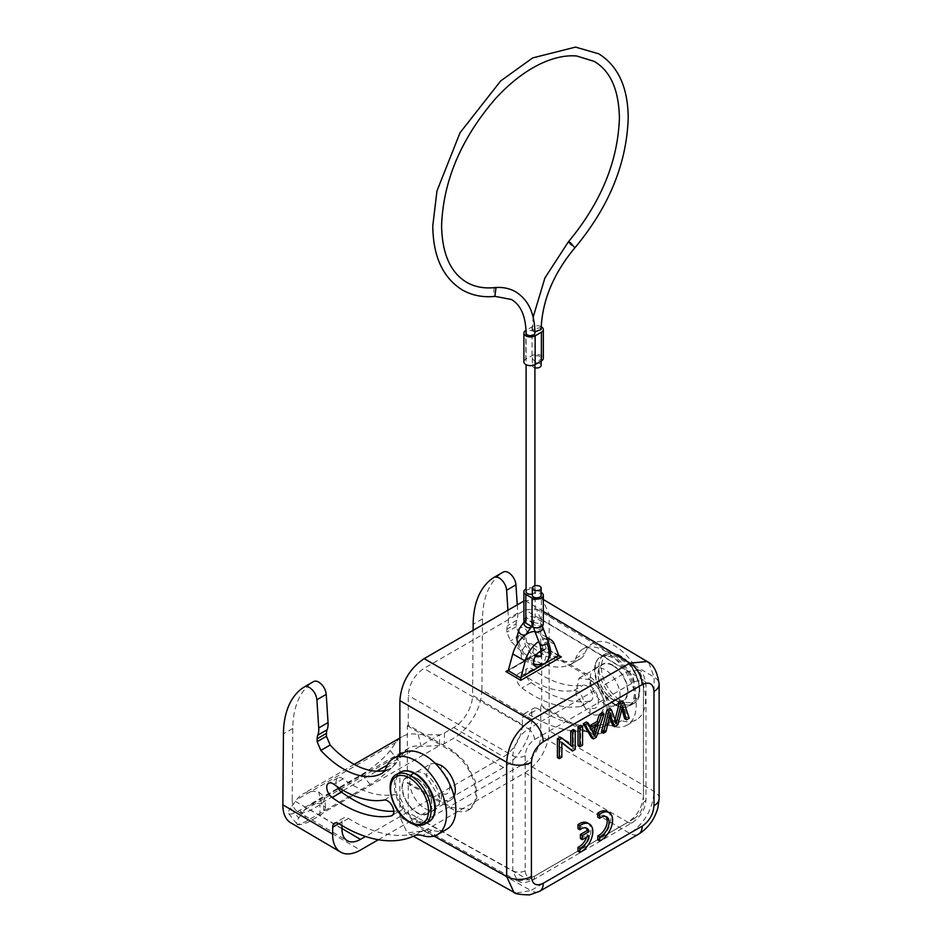 <?xml version="1.0" encoding="UTF-8"?>
<svg xmlns="http://www.w3.org/2000/svg" width="942" height="942" viewBox="0 0 942 942"><rect width="100%" height="100%" fill="white"/><g stroke="black" fill="none" stroke-linecap="round" stroke-linejoin="round"><path stroke-width="0.71" stroke-dasharray="4.71 3.53" d="M590.01 701.072A8.796 5.075 -120 0 0 591.011 700.707A8.796 5.075 -120 0 0 592.824 696.68A8.796 5.075 -120 0 0 589.574 688.484A8.796 5.075 -120 0 0 583.216 685.117A105.563 60.947 60 0 1 532.831 669.291A8.796 5.075 -120 0 0 527.626 668.325A8.796 5.075 -120 0 0 525.801 672.352A8.796 5.075 -120 0 0 531.217 682.609A123.155 71.109 -120 0 0 590.01 701.072L580.672 706.453A123.155 71.109 60 0 1 521.892 687.99A8.796 5.075 60 0 1 516.475 677.745A8.796 5.075 60 0 1 518.3 673.718A8.796 5.075 60 0 1 523.493 674.672A105.563 60.947 -120 0 0 573.878 690.498A8.796 5.075 60 0 1 580.237 693.877A8.796 5.075 60 0 1 583.498 702.073A8.796 5.075 60 0 1 581.673 706.1A8.796 5.075 60 0 1 580.672 706.453M473.108 630.339L472.59 695.302L522.351 724.563A26.388 15.096 -59.5 0 1 503.511 756.791L365.508 836.461M522.351 724.563L522.398 717.686A8.796 5.075 60 0 1 524.223 713.73A8.796 5.075 60 0 1 528.874 714.307A149.542 86.346 -120 0 0 604.022 726.294A26.388 15.237 60 0 1 612.265 726.058A43.98 25.399 -120 0 0 627.137 725.081A43.98 25.399 -120 0 0 636.25 704.946A43.98 25.399 -120 0 0 617.045 660.683A43.98 25.399 -120 0 0 583.157 648.897A43.98 25.399 -120 0 0 575.715 658.387A26.388 15.237 60 0 1 571.252 664.086A26.388 15.237 60 0 1 570.511 664.463A79.175 45.711 60 0 1 510.552 640.89L506.843 632.141L506.867 629.197A14.071 8.125 60 0 1 507.502 625.618A21.996 12.693 -120 0 0 508.503 619.871A21.996 12.693 -120 0 0 508.456 618.447L507.926 610.239M590.21 678.37A21.113 12.187 60 0 1 594.59 668.702A21.113 12.187 60 0 1 610.852 674.366A21.113 12.187 60 0 1 620.072 695.608A21.113 12.187 60 0 1 615.703 705.275A21.113 12.187 60 0 1 599.43 699.612A21.113 12.187 60 0 1 590.21 678.37M387.209 765.128L439.584 734.878A17.592 10.256 -179.5 0 0 444.424 732.911L453.75 727.53A26.388 15.096 120.5 0 0 472.59 695.302M341.981 825.569L342.005 821.836A8.796 5.075 -120 0 1 343.83 817.868L334.504 823.261M378.354 839.722L503.428 767.506A39.588 22.643 120.5 0 0 531.677 719.182L531.735 712.305A8.796 5.075 -120 0 1 533.549 708.337A8.796 5.075 -120 0 1 538.2 708.926L528.874 714.307M418.224 734.501L421.156 746.417A43.98 25.399 -120 0 0 408.91 748.054A43.98 25.399 -120 0 0 404.106 752.434L398.219 760.571L390.176 750.468L396.076 742.331A57.179 33.017 60 0 1 402.316 736.632A57.179 33.017 60 0 1 418.224 734.501L439.584 734.878L439.502 745.605L323.353 812.663A17.592 10.256 0.5 0 1 319.927 815.466L310.601 820.847A39.588 22.643 -59.5 0 1 290.784 822.802M341.958 828.713L292.197 799.452A26.388 15.096 120.5 0 0 297.484 811.427A26.388 15.096 120.5 0 0 310.683 810.12L320.009 804.739A17.592 10.256 -179.5 0 0 323.436 801.936L341.039 791.775M292.197 799.452L292.762 728.46A105.563 60.947 60 0 1 313.38 681.69M298.696 818.033L304.584 809.896A43.98 25.399 60 0 1 309.388 805.516A43.98 25.399 60 0 1 321.622 803.879L325.52 807.365L323.742 812.11L323.436 801.936L324.743 797.262L318.702 791.963A57.179 33.017 -120 0 0 302.782 794.094A57.179 33.017 -120 0 0 296.553 799.782L290.654 807.93L298.696 818.033A26.388 5.381 141.5 0 0 296.695 823.685A26.388 5.381 141.5 0 0 307.869 820.352L370.076 784.439A26.388 5.381 141.5 0 0 398.219 760.571M531.677 719.182L481.915 689.921A39.588 22.643 -59.5 0 1 453.667 738.245L444.33 743.638A17.592 10.256 0.5 0 1 439.502 745.605L421.156 746.417M481.915 689.921L482.492 618.929A105.563 60.947 60 0 1 503.099 572.147M517.252 604.858L517.782 613.054A21.996 12.693 60 0 1 517.829 614.478A21.996 12.693 60 0 1 516.84 620.236A14.071 8.125 -120 0 0 516.192 623.816M571.252 664.086L580.578 658.693A26.388 15.237 -120 0 1 579.848 659.07A79.175 45.711 -120 0 1 519.89 635.497L516.181 626.76L516.192 623.804L506.867 629.197M580.578 658.693A26.388 15.237 -120 0 0 585.041 652.994A43.98 25.399 60 0 1 592.483 643.516A43.98 25.399 60 0 1 626.371 655.291A43.98 25.399 60 0 1 645.576 699.565A43.98 25.399 60 0 1 636.462 719.7A43.98 25.399 60 0 1 621.59 720.677A26.388 15.237 -120 0 0 613.348 720.901A149.542 86.346 60 0 1 538.2 708.926M613.454 703.933A28.119 16.226 -120 0 0 615.668 705.205A28.119 16.226 -120 0 0 634.355 692.982A28.119 16.226 -120 0 0 615.491 659.27A28.119 16.226 -120 0 0 614.478 658.646A28.119 16.226 -120 0 0 594.626 668.773A28.119 16.226 -120 0 0 613.454 703.933M321.622 803.879L318.702 791.963M390.176 750.468A26.388 5.381 -38.5 0 1 362.034 774.324L299.839 810.238A26.388 5.381 -38.5 0 1 288.652 813.57A26.388 5.381 -38.5 0 1 290.654 807.93M446.743 829.231A43.98 25.399 60 0 1 431.872 830.208A26.388 15.237 -120 0 0 423.629 830.432A149.542 86.346 60 0 1 352.732 821.012A149.542 86.346 60 0 1 348.481 818.457A8.796 5.075 -120 0 0 348.234 818.304A8.796 5.075 -120 0 0 343.83 817.868M384.795 770.415A79.175 45.711 -120 0 0 390.129 768.601A26.388 15.237 -120 0 0 390.859 768.225A26.388 15.237 -120 0 0 395.322 762.537A43.98 25.399 60 0 1 402.764 753.047M424.748 808.377A21.113 12.187 -120 0 0 435.31 809.425A21.113 12.187 -120 0 0 438.548 792.505A21.113 12.187 -120 0 0 424.748 773.9A21.113 12.187 -120 0 0 414.197 772.852A21.113 12.187 -120 0 0 410.959 789.773A21.113 12.187 -120 0 0 424.748 808.377M393.768 811.298A123.155 71.109 -120 0 0 400.279 810.603A8.796 5.075 -120 0 0 401.28 810.25A8.796 5.075 -120 0 0 402.634 803.196A8.796 5.075 -120 0 0 396.888 795.448A8.796 5.075 -120 0 0 393.485 794.648A105.563 60.947 60 0 1 352.732 785.098A105.563 60.947 60 0 1 343.112 778.822A8.796 5.075 -120 0 0 342.299 778.304A8.796 5.075 -120 0 0 337.907 777.868A8.796 5.075 -120 0 0 337.177 786.594M432.566 818.045A28.119 16.226 60 0 1 415.422 819.481A28.119 16.226 60 0 1 414.398 818.857A28.119 16.226 60 0 1 396.111 790.821A28.119 16.226 60 0 1 405.354 770.921M416.941 778.41A21.113 12.187 60 0 1 430.73 797.014A21.113 12.187 60 0 1 427.503 813.935A21.113 12.187 60 0 1 416.941 812.887A21.113 12.187 60 0 1 403.152 794.283A21.113 12.187 60 0 1 406.391 777.362A21.113 12.187 60 0 1 416.941 778.41M417.023 778.716A20.677 11.94 -120 0 0 406.685 777.692A20.677 11.94 -120 0 0 403.517 794.259A20.677 11.94 -120 0 0 417.023 812.475A20.677 11.94 -120 0 0 427.362 813.499A20.677 11.94 -120 0 0 430.529 796.932A20.677 11.94 -120 0 0 417.023 778.716M454.126 796.296A20.677 11.94 60 0 1 450.994 799.852A20.677 11.94 60 0 1 441.409 799.24L439.902 798.38L426.031 775.855L430.235 764.103L406.685 777.692M523.905 601.02L542.203 598.829L549.162 614.443L549.162 730.804C547.938 748.772 539.848 762.773 524.906 772.817L424.135 830.997L407.132 832.787L399.867 816.997L399.867 754.719M441.409 799.24L441.409 793.129C452.549 799.11 452.549 778.516 441.409 771.639L441.409 765.528M435.016 763.161L430.235 764.103M589.986 685.87C601.126 692.747 601.126 713.329 589.986 707.348L589.986 713.459A20.677 11.94 -120 0 0 599.571 714.083A20.677 11.94 -120 0 0 602.88 697.998A20.677 11.94 -120 0 0 589.986 679.747L589.986 685.87M589.986 679.747L578.989 678.216L575.715 694.278L588.491 712.588L589.986 713.459M659.141 798.51A17.592 10.162 0 0 0 654.089 791.386L549.162 730.804M524.906 772.817L629.833 833.399A17.592 10.162 -120 0 0 638.523 834.212M648.885 662.815L654.089 677.157L654.089 791.386C652.712 809.26 644.622 823.261 629.833 833.399L530.911 890.52A17.592 10.162 -120 0 0 539.542 891.356M549.162 614.443L654.089 677.157A17.592 10.162 180 0 1 659.141 684.222M605.682 816.478A11.551 6.665 120 0 0 604.835 815.807A11.551 6.665 120 0 0 597.781 817.232M607.307 811.521A16.497 9.526 -60 0 1 609.568 825.569A16.497 9.526 -60 0 1 597.781 839.934M580.425 838.568L587.255 834.624A11.551 6.665 120 0 1 586.607 837.155M587.525 822.943A16.497 9.526 -60 0 1 589.786 836.979A16.497 9.526 -60 0 1 577.999 851.356M577.999 828.654A11.551 6.665 -60 0 1 585.053 827.229A11.551 6.665 -60 0 1 585.912 827.9M580.696 725.269L580.696 744.121L578.023 745.664M602.197 712.858L594.437 736.185L591.552 737.857M589.668 725.799L588.691 726.364L586.324 722.008M617.834 724.834L615.974 723.75L619.824 708.796A277.607 160.281 120 0 0 620.731 704.793A72.522 41.872 120 0 0 621.579 708.16L621.861 709.126M622.038 701.401L627.396 717.156L624.652 718.734M615.02 719.818A46.735 26.988 120 0 0 614.431 722.349A6792.126 3921.452 120 0 0 609.533 708.619M609.133 717.733L607.272 716.662A2293.947 1324.417 120 0 0 604.105 730.603L601.42 732.158M607.272 716.662A97.827 56.485 120 0 0 608.285 711.999A53.353 30.803 120 0 0 609.415 716.509M615.974 723.75L612.747 725.611M570.77 745.357L560.16 737.115M561.844 742.802L559.984 741.272L559.984 756.085L557.417 757.556M573.337 729.508L573.337 748.372L570.593 749.95M598.229 725.034L596.368 723.962L589.515 727.919L591.623 731.922A57.474 33.182 120 0 1 593.06 734.995A25.222 14.566 120 0 1 593.495 733.017M596.368 723.962L595.497 726.612M589.127 835.695L587.255 834.624M582.568 745.193L580.696 744.121M591.376 728.99L589.515 727.919M593.484 733.006L591.623 731.922M594.92 736.067L593.06 734.995M596.298 737.268L594.437 736.185M590.552 727.436L588.691 726.364M622.591 705.864L620.731 704.793M619.824 708.796L621.685 709.879M610.145 713.059L608.285 711.987M604.105 730.603L605.977 731.675M616.303 723.432L614.431 722.349M629.256 718.24L627.396 717.156M572.642 746.888L570.77 745.817M575.197 749.443L573.337 748.372M561.844 742.355L559.984 741.272M561.844 757.156L559.984 756.085M540.767 618.929L536.304 608.921L525.212 609.957L423.818 668.49C414.374 675.014 409.193 683.986 408.275 695.432L408.275 725.234L452.195 750.15L465.925 762.643L475.533 781.554L476.876 798.121L469.94 809.272L468.468 810.12A35.184 20.312 60 0 1 450.877 808.377L407.333 783.238L408.275 782.696L408.275 812.51L412.914 822.625L423.818 821.483L525.212 762.949C534.656 756.426 539.848 747.453 540.767 736.008L540.767 706.206L583.922 731.557L601.361 733.394L608.179 722.302L606.86 705.723L597.416 686.718L583.922 674.095L540.767 648.744L540.767 618.929L643.48 680.324L639.041 670.327M540.767 648.744L541.697 648.202L585.241 673.342A35.184 20.312 -120 0 1 608.226 704.345A35.184 20.312 -120 0 1 602.833 732.546L601.361 733.394M602.833 732.546A35.184 20.312 -120 0 1 585.241 730.804L541.697 705.664L541.697 648.202M541.697 705.664L540.767 706.206M408.275 725.234L407.333 725.776L407.333 783.238M643.433 687.472C642.856 681.266 639.748 679.476 634.096 682.09L534.514 739.588C528.851 743.509 525.742 748.902 525.189 755.743L525.189 870.738C525.754 876.943 528.862 878.733 534.514 876.119L634.096 818.633A8.796 5.075 60 0 1 632.294 822.649A8.796 5.075 60 0 1 632.27 822.66A8.796 5.075 60 0 1 627.925 822.248C637.404 815.748 642.597 806.764 643.48 795.319A8.796 5.075 180 0 1 646 798.875A8.796 5.075 180 0 1 646 798.898A8.796 5.075 180 0 1 643.433 802.466L643.433 687.472A8.796 5.075 0 0 0 646 683.88A8.796 5.075 0 0 0 646 683.868A8.796 5.075 0 0 0 643.48 680.324L643.48 795.319L540.767 736.008M534.514 876.119A8.796 5.075 60 0 1 532.689 880.146A8.796 5.075 60 0 1 532.666 880.158A8.796 5.075 60 0 1 528.344 879.746L627.925 822.248L525.212 762.949M525.189 870.738A8.796 5.075 180 0 1 512.801 870.761L517.441 880.888L528.344 879.746L423.818 821.483M525.189 755.743A8.796 5.075 180 0 1 512.801 755.778L512.801 870.761L408.275 812.51M534.514 739.588A8.796 5.075 -120 0 0 528.344 728.837C518.924 735.372 513.743 744.357 512.801 755.778L408.275 695.432M634.096 682.09A8.796 5.075 -120 0 0 627.925 671.352L525.212 609.957M408.275 782.696L452.195 807.612L469.94 809.272M407.333 725.776L450.877 750.915A35.184 20.312 60 0 1 473.861 781.919A35.184 20.312 60 0 1 468.468 810.12M612.865 665.653A20.677 11.94 60 0 1 626.371 683.868A20.677 11.94 60 0 1 623.204 700.436A20.677 11.94 60 0 1 612.865 699.411A20.677 11.94 60 0 1 599.371 681.196A20.677 11.94 60 0 1 602.539 664.628A20.677 11.94 60 0 1 612.865 665.653M612.959 665.24A21.113 12.187 -120 0 0 602.397 664.192A21.113 12.187 -120 0 0 598.029 673.86A21.113 12.187 -120 0 0 612.959 699.718A21.113 12.187 -120 0 0 623.51 700.766A21.113 12.187 -120 0 0 627.878 691.098A21.113 12.187 -120 0 0 612.959 665.24M534.938 631.576A21.996 12.693 -60 0 1 538.388 632.577A21.996 12.693 -60 0 1 542.003 637.051L546.384 648.579L559.018 655.95M547.149 638.747A21.996 12.693 120 0 0 539.825 640.854A21.996 12.693 120 0 0 538.789 641.502M541.615 650.898A8.796 5.075 -60 0 1 544.229 651.193A8.796 5.075 -60 0 1 545.807 657.351A8.796 5.075 -60 0 1 541.214 665.017M527.39 658.811A8.796 5.075 120 0 0 533.137 651.063A8.796 5.075 120 0 0 531.783 644.01A8.796 5.075 120 0 0 527.39 644.446A8.796 5.075 120 0 0 521.644 652.194A8.796 5.075 120 0 0 522.987 659.247A8.796 5.075 120 0 0 527.39 658.811M530.841 660.801C534.762 660.389 536.61 661.461 536.387 664.004C532.454 663.874 530.605 662.803 530.841 660.801A21.996 12.693 -120 0 1 520.137 627.984A4.404 3.474 -144.9 0 1 525.424 628.973A4.404 3.474 -144.9 0 1 526.437 633.86M534.196 622.556L532.948 624.617L540.661 626.289L541.85 624.181L534.196 622.556M523.905 620.425A6.594 3.803 180 0 1 527.979 616.904A6.594 3.803 180 0 1 535.162 617.728L541.379 621.32A6.594 3.803 180 0 1 543.322 624.016M533.031 621.885L534.232 620.46L526.566 618.152L525.4 619.424L533.031 621.885M541.12 592.436L535.162 588.997A6.594 3.803 0 0 0 526.095 588.856M526.095 591.694A4.404 2.543 180 0 1 528.815 589.351A4.404 2.543 180 0 1 533.608 589.904A4.404 2.543 180 0 1 534.903 591.694A4.404 2.543 180 0 1 533.608 593.495A4.404 2.543 180 0 1 532.324 594.013M532.324 595.285A4.404 2.543 180 0 1 533.608 593.495A4.404 2.543 180 0 1 539.825 593.495A4.404 2.543 180 0 1 541.12 595.285M534.891 331.855L532.348 329.523L539.825 327.734L541.085 329.535M541.167 326.709A6.594 3.803 0 0 0 532.053 326.839L526.048 330.301M523.905 361.846A6.594 3.803 180 0 1 525.836 359.161L532.053 355.57A6.594 3.803 180 0 1 541.379 355.57A6.594 3.803 180 0 1 543.322 358.254M539.825 356.465A4.404 2.543 0 0 0 535.032 355.911A4.404 2.543 0 0 0 532.324 358.254A4.404 2.543 0 0 0 533.608 360.056A4.404 2.543 0 0 0 538.4 360.609A4.404 2.543 0 0 0 541.12 358.254A4.404 2.543 0 0 0 539.825 356.465M534.903 367.757A4.404 2.543 180 0 1 533.608 367.239A4.404 2.543 180 0 1 532.324 365.437A4.404 2.543 180 0 1 535.032 363.094A4.404 2.543 180 0 1 539.825 363.647A4.404 2.543 180 0 1 541.12 365.437M573.878 690.498L583.216 685.117M531.217 682.609L521.892 687.99M453.75 727.53L503.511 756.791M338.837 823.661L342.005 821.836M522.398 717.686L531.735 712.305M310.601 820.847L360.362 850.108M292.762 728.46L283.436 733.853M319.927 815.466L320.009 804.739M341.958 828.513L310.683 810.12M343.335 790.456L376.741 771.168M503.428 767.506L453.667 738.245M604.022 726.294L613.348 720.901M621.59 720.677L612.265 726.058M575.715 658.387L585.041 652.994M579.848 659.07L570.511 664.463M519.89 635.497L510.552 640.89M516.181 626.76L506.843 632.141M516.84 620.236L507.502 625.618M517.782 613.054L508.456 618.447M482.492 618.929L473.155 624.311M444.424 732.911L444.33 743.638M396.076 742.331L296.553 799.782M304.584 809.896L404.106 752.434M370.076 784.439L362.034 774.324M299.839 810.238L307.869 820.352M532.831 669.291L523.493 674.672M614.29 703.827A28.59 16.509 -120 0 0 615.326 704.451A28.59 16.509 -120 0 0 629.621 705.876A28.59 16.509 -120 0 0 634.19 683.633A28.59 16.509 -120 0 0 616.362 658.399A28.59 16.509 -120 0 0 615.326 657.763A28.59 16.509 -120 0 0 601.031 656.35A28.59 16.509 -120 0 0 596.451 678.593A28.59 16.509 -120 0 0 614.29 703.827M618.058 701.649A28.59 16.509 60 0 1 600.219 676.415A28.59 16.509 60 0 1 604.799 654.172A28.59 16.509 60 0 1 619.094 655.597A28.59 16.509 60 0 1 620.13 656.221A28.59 16.509 60 0 1 637.958 681.455A28.59 16.509 60 0 1 633.389 703.698A28.59 16.509 60 0 1 619.094 702.285A28.59 16.509 60 0 1 618.058 701.649M619.365 699.541A26.835 15.496 60 0 1 601.385 666.159A26.835 15.496 60 0 1 621.308 656.904A26.835 15.496 60 0 1 639.277 690.286A26.835 15.496 60 0 1 619.365 699.541M348.481 818.457L339.155 823.85M382.216 773.17L390.129 768.601M385.985 767.918L395.322 762.537M431.872 830.208L422.546 835.589M414.303 835.825L423.629 830.432M343.112 778.822L333.774 784.203M392.767 814.948L400.279 810.603M384.159 800.041L393.485 794.648M428.869 821.777A28.59 16.509 60 0 1 414.574 820.364A28.59 16.509 60 0 1 413.538 819.728A28.59 16.509 60 0 1 395.699 794.495A28.59 16.509 60 0 1 400.279 772.252M396.511 774.43A28.59 16.509 -120 0 0 391.931 796.673A28.59 16.509 -120 0 0 409.77 821.907A28.59 16.509 -120 0 0 410.806 822.531A28.59 16.509 -120 0 0 425.101 823.944M399.867 816.997L434.038 836.037M543.322 611.44L524.906 600.443M558.736 655.385L546.372 648.167L508.48 670.045M424.135 830.997L530.911 890.52L515.863 893.169M639.017 670.304L627.925 671.352L528.344 728.837L423.818 668.49M634.096 818.633C639.759 814.7 642.868 809.319 643.433 802.466M450.877 750.915L452.195 750.15M452.195 807.612L450.877 808.377M585.241 730.804L583.922 731.557M583.922 674.095L585.241 673.342M508.468 670.056L546.301 648.214M545.512 663.192L543.64 664.275M554.438 644.234L542.003 637.051M525.295 635.049A13.2 7.618 -120 0 0 533.608 655.502A13.2 7.618 -120 0 0 535.397 656.338M540.202 656.162L540.202 656.162A13.2 7.618 -120 0 0 541.685 644.01A4.404 0.93 158.8 0 1 545.936 642.279A4.404 0.93 158.8 0 1 548.48 642.185M519.242 628.797A4.404 3.474 -144.9 0 1 520.137 627.984M536.387 664.004A21.996 12.693 -120 0 0 544.606 663.78L544.606 663.78M540.284 645.364A4.404 0.93 158.8 0 1 541.685 644.01M543.322 628.867A4.404 0.93 -21.2 0 0 540.779 628.973A4.404 0.93 -21.2 0 0 536.528 630.704A4.404 0.93 -21.2 0 0 535.115 632.058M535.162 588.997L535.162 617.728M541.379 621.32L541.379 592.589M534.903 364.684L534.903 333.115A4.404 2.543 0 0 0 533.608 331.325A4.404 2.543 0 0 0 528.815 330.772A4.404 2.543 0 0 0 526.095 333.115L526.095 364.684M494.103 287.675L493.596 296.024L494.844 296.436M568.273 242.059L572.924 247.346L574.832 247.77M525.836 330.43L525.836 359.161M532.053 355.57L532.053 326.839M534.244 620.472L531.594 626.512A4.404 3.474 35.1 0 0 530.593 621.626A4.404 3.474 35.1 0 0 525.306 620.637A4.404 3.474 35.1 0 0 524.4 621.449A4.404 3.474 35.1 0 0 524.258 621.673L525.4 619.424M581.673 706.1L591.011 700.707M297.484 811.427L347.245 840.688M524.223 713.73L533.549 708.337M627.137 725.081L636.462 719.7M583.157 648.897L592.483 643.516M402.316 736.632L399.867 738.033M354.227 764.386L302.782 794.094M325.508 807.365L324.719 797.262M408.91 748.054L309.388 805.516M288.652 813.57L296.695 823.685M518.3 673.718L527.626 668.325M615.668 705.205C621.037 707.842 625.688 708.054 629.621 705.876L633.389 703.698C646.4 697.845 638.052 666.029 621.014 656.138C614.785 652.335 609.38 651.676 604.799 654.172L601.031 656.35C597.169 658.658 595.038 662.803 594.626 668.773M390.859 768.225L381.522 773.617M337.907 777.868L328.57 783.249M401.28 810.25L391.954 815.631M435.31 809.425L427.503 813.935M414.197 772.852L406.391 777.362M450.994 799.852L427.362 813.499M543.322 599.489L542.203 598.829M606.695 816.891L604.835 815.807M586.913 828.301L585.053 827.229M413.35 836.261L407.132 832.787M639.076 670.351L536.363 608.956M632.294 822.649C641.278 816.137 645.847 808.224 646 798.898L646 683.88C643.892 674.425 641.549 669.915 638.959 670.351M532.689 880.146L632.27 822.66M517.452 880.817C520.373 881.265 520.267 885.021 532.666 880.158M517.499 880.923L412.973 822.66M599.571 714.083L623.204 700.436M578.989 678.216L602.539 664.628M594.59 668.702L602.397 664.192M615.703 705.275L623.51 700.766M559.583 656.48L546.384 648.767L507.667 671.116M546.596 637.322L538.388 632.577M544.229 651.193L531.783 644.01M535.433 666.43L522.987 659.247M517.523 643.445L521.008 652.029L528.592 660.99L533.808 664.086M532.96 624.617L533.584 627.372M542.345 626.006L541.85 624.181M534.903 591.694L534.903 585.794M532.324 329.523L533.125 317.23M532.324 358.254L532.324 365.437M541.12 358.254L541.12 361.104M535.986 655.385L530.982 651.028L526.79 643.716L525.624 636.451L526.095 634.484"/><path stroke-width="1.41" d="M507.926 610.239L506.619 590.234A10.562 6.099 -120 0 0 501.756 580.013A10.562 6.099 -120 0 0 493.902 577.47A10.562 6.099 -120 0 0 493.773 577.54A105.563 60.947 -120 0 0 473.155 624.311L473.108 630.339M437.418 834.612A43.98 25.399 -120 0 0 444.153 799.369A43.98 25.399 -120 0 0 415.422 760.606A43.98 25.399 -120 0 0 393.426 758.428L402.764 753.047A43.98 25.399 60 0 1 424.748 755.225A43.98 25.399 60 0 1 453.491 793.988A43.98 25.399 60 0 1 446.743 829.231L437.418 834.612A43.98 25.399 -120 0 1 422.546 835.589A26.388 15.237 60 0 0 414.303 835.825A149.542 86.346 -120 0 1 343.406 826.405A149.542 86.346 -120 0 1 339.155 823.85A8.796 5.075 60 0 0 338.896 823.697A8.796 5.075 60 0 0 334.504 823.261A8.796 5.075 60 0 0 332.679 827.217L332.62 834.106A39.588 22.643 120.5 0 0 340.545 852.063A39.588 22.643 120.5 0 0 360.362 850.108L378.354 839.722M365.508 836.461L360.445 839.381A26.388 15.096 -59.5 0 1 347.245 840.688A26.388 15.096 -59.5 0 1 341.958 828.713L341.981 825.569M340.545 852.063L290.784 822.802A39.588 22.643 -59.5 0 1 282.859 804.833L332.62 834.106M393.426 758.428A43.98 25.399 -120 0 0 385.985 767.918A26.388 15.237 60 0 1 381.522 773.617A26.388 15.237 60 0 1 380.792 773.994A79.175 45.711 60 0 1 343.406 768.943A79.175 45.711 60 0 1 320.833 750.421L317.124 741.672L317.148 738.728A14.071 8.125 60 0 1 317.784 735.16A21.996 12.693 -120 0 0 318.737 727.978L316.901 699.753C316.182 694.454 313.71 690.38 309.459 687.519A10.562 6.099 -120 0 0 304.172 687.001A10.562 6.099 -120 0 0 304.054 687.071A105.563 60.947 -120 0 0 283.436 733.853L282.859 804.833M494.032 577.387L503.099 572.147A10.562 6.099 60 0 1 503.228 572.077A10.562 6.099 60 0 1 511.094 574.632A10.562 6.099 60 0 1 515.945 584.841L517.252 604.858M304.301 686.93L313.38 681.69A10.562 6.099 60 0 1 313.509 681.608A10.562 6.099 60 0 1 318.785 682.138C323.035 684.987 325.52 689.061 326.226 694.36L328.063 722.585A21.996 12.693 60 0 1 327.11 729.767A14.071 8.125 -120 0 0 326.474 733.347L326.45 736.291L330.159 745.04A79.175 45.711 -120 0 0 352.732 763.55A79.175 45.711 -120 0 0 384.795 770.415M337.177 786.594A8.796 5.075 -120 0 0 341.499 792.14A123.155 71.109 -120 0 0 352.732 799.464A123.155 71.109 -120 0 0 393.768 811.298M332.173 797.533A8.796 5.075 60 0 1 327.086 789.785A8.796 5.075 60 0 1 328.57 783.249A8.796 5.075 60 0 1 332.973 783.685A8.796 5.075 60 0 1 333.774 784.203A105.563 60.947 -120 0 0 343.406 790.491A105.563 60.947 -120 0 0 384.159 800.041A8.796 5.075 60 0 1 387.551 800.83A8.796 5.075 60 0 1 393.309 808.577A8.796 5.075 60 0 1 391.954 815.631A8.796 5.075 60 0 1 390.954 815.996A123.155 71.109 60 0 1 343.406 804.857A123.155 71.109 60 0 1 332.173 797.533L341.499 792.14M405.354 770.921A28.119 16.226 60 0 1 414.233 772.923A28.119 16.226 60 0 1 416.446 774.183A28.119 16.226 60 0 1 435.263 809.355A28.119 16.226 60 0 1 432.566 818.045M435.016 763.161L441.409 765.528A20.677 11.94 60 0 1 454.126 796.296M399.867 754.719L399.867 700.636C401.304 682.785 409.381 668.785 424.135 658.623L523.905 601.02M653.983 805.693A17.592 10.162 0 0 0 659.141 798.569A17.592 10.162 0 0 0 659.141 798.51L659.141 684.281A17.592 10.162 180 0 1 653.983 691.463L653.983 805.693C653.253 814.406 649.321 821.236 642.161 826.158L543.24 883.266C536.057 886.587 532.112 884.314 531.418 876.449L531.418 762.219C532.148 753.506 536.092 746.676 543.24 741.754L642.161 684.634C649.356 681.325 653.289 683.598 653.983 691.463M513.92 892.192C514.179 893.734 519.407 894.629 529.581 894.9L539.542 891.356A17.592 10.162 -120 0 0 539.601 891.32L638.523 834.212A17.592 10.162 -120 0 0 638.57 834.188A17.592 10.162 -120 0 0 642.161 826.158M539.601 891.32A17.592 10.162 -120 0 0 543.24 883.266M531.418 762.219A17.592 10.162 0 0 1 506.655 762.278L506.655 876.507A17.592 10.162 0 0 0 531.418 876.449M399.867 700.636L506.655 762.278C508.138 744.474 516.228 730.462 530.911 720.265A17.592 10.162 60 0 1 543.24 741.754M543.322 611.44L629.833 663.156A17.592 10.162 60 0 1 642.161 684.634M647.036 661.59C653.253 663.91 657.281 671.458 659.141 684.222A17.592 10.162 180 0 1 659.141 684.281M599.654 841.006A16.497 9.526 120 0 0 611.44 826.64A16.497 9.526 120 0 0 609.168 812.605L607.307 811.521A16.497 9.526 -60 0 0 597.781 813.158L597.781 817.232L599.654 818.315A11.551 6.665 -60 0 1 606.695 816.891A11.551 6.665 -60 0 1 608.202 826.958A11.551 6.665 -60 0 1 599.654 836.932L599.654 841.006L597.781 839.934L597.781 835.86A11.551 6.665 120 0 0 606.012 826.746A11.551 6.665 120 0 0 605.682 816.478M585.912 827.9A11.551 6.665 -60 0 1 587.243 830.538L580.425 834.471L580.425 838.568L582.297 839.64L589.127 835.695A11.551 6.665 -60 0 1 579.872 848.353L579.872 852.428L577.999 851.356L577.999 847.27A11.551 6.665 120 0 0 586.607 837.155M577.999 824.58A16.497 9.526 -60 0 1 587.525 822.943L589.386 824.026A16.497 9.526 120 0 0 579.872 825.651L579.872 829.725L577.999 828.654L577.999 824.58L579.872 825.651M578.023 726.812L578.023 745.664L579.883 746.747L582.568 745.193L582.568 726.341L580.696 725.269L578.023 726.812L579.883 727.883L579.883 746.747M604.058 713.93L601.22 715.567L598.994 722.561L590.552 727.436L588.197 723.091L585.147 724.845L593.413 738.928L596.298 737.268L604.058 713.93L602.197 712.858L599.359 714.495L597.134 721.49L589.668 725.799M588.197 723.091L586.324 722.008L583.286 723.774L591.552 737.857L593.413 738.928M611.723 718.817L609.851 717.733L612.747 725.611L614.608 726.694L611.723 718.817A53.353 30.803 -60 0 1 610.145 713.07A97.827 56.485 -60 0 1 609.144 717.733A2293.947 1324.417 120 0 0 605.977 731.675L603.28 733.229L601.42 732.158L606.954 710.103L609.533 708.619L611.405 709.691A6792.126 3921.452 -60 0 1 616.303 723.421A46.735 26.988 -60 0 1 616.892 720.889L615.02 719.806A46.735 26.988 120 0 0 615.02 719.818A3312.696 1912.601 120 0 0 619.306 702.979L622.038 701.401L623.898 702.473L629.256 718.24L626.524 719.818L624.652 718.734L621.861 709.126M609.415 716.509A53.353 30.803 120 0 0 609.863 717.733M561.844 742.802L572.453 751.033L575.197 749.443L575.197 730.592L573.337 729.508L570.77 730.992L570.77 745.357M557.417 738.705L559.277 739.788L562.033 738.198L560.16 737.115L557.417 738.705L557.417 757.556L559.277 758.64L561.844 757.156L561.844 742.355L572.453 751.033M595.497 726.612L594.143 730.768A25.222 14.566 120 0 0 593.495 733.017M597.781 813.158L599.654 814.229L599.654 818.315M609.168 812.605A16.497 9.526 120 0 0 599.654 814.229M597.781 835.86L599.654 836.932M587.243 830.538L589.103 831.621L582.297 835.542L582.297 839.64M580.425 834.471L582.297 835.542M579.872 829.725A11.551 6.665 -60 0 1 581.143 828.878A11.551 6.665 -60 0 1 586.913 828.301A11.551 6.665 -60 0 1 589.103 831.621M579.872 852.428A16.497 9.526 120 0 0 591.658 838.062A16.497 9.526 120 0 0 589.386 824.026M577.999 847.27L579.872 848.353M582.568 726.341L579.883 727.883M598.229 725.034L591.376 728.99L593.484 733.006A57.474 33.182 -60 0 1 594.92 736.067A25.222 14.566 -60 0 1 596.015 731.852L598.229 725.034M585.147 724.845L583.286 723.774M598.994 722.561L597.134 721.49M601.22 715.567L599.359 714.495M626.524 719.818L623.451 709.232A72.522 41.872 -60 0 1 622.591 705.864A277.607 160.281 -60 0 1 621.685 709.879L617.834 724.834L614.608 726.694M603.28 733.229L608.826 711.175L606.954 710.103M611.405 709.691L608.826 711.175M619.306 702.979A3135.624 1810.336 180 0 1 621.167 704.051A3312.696 1912.601 120 0 1 616.892 720.889M623.898 702.473L621.167 704.051M575.197 730.592L572.642 732.075L570.77 730.992M572.642 732.075L572.642 746.888L562.033 738.198M559.277 739.788L559.277 758.64M507.667 671.116L505.901 671.54L520.773 680.336L520.785 678.028L508.233 670.61L512.778 653.925A21.996 12.693 -60 0 1 527.39 633.672A21.996 12.693 -60 0 1 534.938 631.576M520.773 680.336L561.35 656.904L559.583 656.48M559.018 655.95L554.438 644.234A21.996 12.693 120 0 0 550.823 639.759A21.996 12.693 120 0 0 547.149 638.747M538.789 641.502A21.996 12.693 120 0 0 525.212 661.107L520.785 678.028M541.214 665.017A8.796 5.075 -60 0 1 539.825 665.994A8.796 5.075 -60 0 1 535.433 666.43A8.796 5.075 -60 0 1 534.079 659.376A8.796 5.075 -60 0 1 539.825 651.628A8.796 5.075 -60 0 1 541.615 650.898M543.322 595.285L543.322 624.016A6.594 3.803 180 0 1 539.248 627.537A6.594 3.803 180 0 1 532.053 626.713L525.836 623.121A6.594 3.803 180 0 1 523.905 620.425L523.905 591.694A6.594 3.803 0 0 0 525.836 594.39L532.053 597.982A6.594 3.803 0 0 0 539.248 598.806A6.594 3.803 0 0 0 543.322 595.285A6.594 3.803 0 0 0 541.379 592.589L541.12 592.436M526.095 588.856A6.594 3.803 0 0 0 523.905 591.694M532.324 594.013A4.404 2.543 180 0 1 527.39 593.495A4.404 2.543 180 0 1 526.095 591.694L526.095 364.684M541.12 588.102L541.12 595.285A4.404 2.543 180 0 1 538.4 597.628A4.404 2.543 180 0 1 533.608 597.087A4.404 2.543 180 0 1 532.324 595.285L532.324 588.102A4.404 2.543 0 0 0 533.608 589.904A4.404 2.543 0 0 0 538.4 590.446A4.404 2.543 0 0 0 541.12 588.102A4.404 2.543 0 0 0 539.825 586.313A4.404 2.543 0 0 0 535.032 585.759A4.404 2.543 0 0 0 532.324 588.102M541.085 329.535L534.891 331.855M526.048 330.301L525.836 330.43A6.594 3.803 0 0 0 523.905 333.115A6.594 3.803 0 0 0 525.836 335.811A6.594 3.803 0 0 0 535.162 335.811L541.379 332.22A6.594 3.803 0 0 0 543.322 329.523A6.594 3.803 0 0 0 541.379 326.839A6.594 3.803 0 0 0 541.167 326.709M543.322 329.523L543.322 358.254A6.594 3.803 180 0 1 541.379 360.951L535.162 364.542A6.594 3.803 180 0 1 525.836 364.542A6.594 3.803 180 0 1 523.905 361.846L523.905 333.115M541.12 361.104L541.12 365.437A4.404 2.543 180 0 1 534.903 367.757M332.679 827.217L338.837 823.661M360.445 839.381L341.958 828.513M341.039 791.775L343.335 790.456M376.741 771.168L387.209 765.128M506.619 590.234L515.945 584.841M316.901 699.753L326.226 694.36M328.063 722.585L318.737 727.978M327.11 729.767L317.784 735.16M317.148 738.728L326.474 733.347M326.45 736.291L317.124 741.672M320.833 750.421L330.159 745.04M380.792 773.994L382.216 773.17M390.954 815.996L392.767 814.948M415.61 774.3A28.59 16.509 60 0 1 433.438 799.534A28.59 16.509 60 0 1 428.869 821.777L425.101 823.944A28.59 16.509 -120 0 0 429.67 801.701A28.59 16.509 -120 0 0 411.842 776.479A28.59 16.509 -120 0 0 410.806 775.843A28.59 16.509 -120 0 0 396.511 774.43L400.279 772.252A28.59 16.509 60 0 1 414.574 773.676A28.59 16.509 60 0 1 415.61 774.3M410.535 778.587A26.835 15.496 -120 0 0 390.612 787.842A26.835 15.496 -120 0 0 408.592 821.224A26.835 15.496 -120 0 0 428.504 811.969A26.835 15.496 -120 0 0 410.535 778.587M434.038 836.037L506.655 876.507L513.908 892.309L515.863 893.169M424.135 658.623L530.911 720.265L629.833 663.156L647.13 661.531M561.35 656.904L558.736 655.385M505.901 671.54L508.48 670.045M647.178 661.567L648.885 662.815M594.143 730.768L596.015 731.852M623.451 709.232L622.026 708.408M558.794 655.526L545.512 663.192M543.64 664.275L520.867 677.416M512.778 653.925L525.212 661.107M535.397 656.338A13.2 7.618 -120 0 0 540.202 656.162L540.202 656.162C541.485 658.328 541.509 654.725 540.284 645.364A4.404 0.93 158.8 0 0 542.827 645.258A4.404 0.93 158.8 0 0 547.078 643.527A21.996 12.693 -120 0 1 544.606 663.78L536.186 664.84L533.808 664.086M526.095 634.484L526.437 633.86A4.404 3.474 -144.9 0 1 525.53 634.684A13.2 7.618 -120 0 0 525.295 635.049M525.53 634.684A4.404 3.474 -144.9 0 1 520.243 633.683A4.404 3.474 -144.9 0 1 519.242 628.797L516.769 637.357L517.523 643.445M533.584 627.372L535.115 632.058A4.404 0.93 -21.2 0 0 537.658 631.952A4.404 0.93 -21.2 0 0 541.909 630.222A4.404 0.93 -21.2 0 0 543.322 628.867L542.345 626.006M525.836 623.121L525.836 594.39M532.053 597.982L532.053 626.713M541.12 329.523C542.062 301.004 553.307 273.769 574.867 247.817C608.897 207.04 626.677 163.767 628.208 117.997C627.973 87.347 618.129 65.94 598.676 53.788L575.503 47.1L532.666 57.909L500.708 80.918L460.073 132.681L436.982 190.885L432.79 225.739C433.026 256.389 442.87 277.796 462.322 289.948C471.989 295.458 482.963 297.601 495.221 296.4L511.353 299.474C520.785 304.949 525.695 316.159 526.095 333.115A4.404 2.543 0 0 0 527.39 334.916A4.404 2.543 0 0 0 532.183 335.47A4.404 2.543 0 0 0 534.903 333.115C534.797 313.604 528.415 299.85 515.757 291.855C509.422 288.264 502.286 286.863 494.362 287.64C483.776 288.641 474.568 286.874 466.726 282.329C450.512 272.697 442.128 253.834 441.586 225.739C443.187 180.994 461.038 138.768 495.139 99.04C509.634 83.167 524.682 71.462 540.308 63.915C553.531 57.662 565.671 55.025 576.74 56.002L594.272 61.407C610.487 71.039 618.87 89.902 619.4 117.997C617.964 161.376 600.914 202.718 568.238 242.023L570.181 242.483L574.832 247.77M494.844 296.436L495.975 288.017L494.103 287.675M535.162 364.542L535.162 335.811M541.379 332.22L541.379 360.951M519.242 628.797L524.258 621.661A4.404 3.474 35.1 0 0 525.53 626.442A4.404 3.474 35.1 0 0 530.687 627.337A4.404 3.474 35.1 0 0 531.594 626.512L531.629 626.465M543.322 628.867L548.48 642.185A4.404 0.93 158.8 0 1 547.078 643.527M493.902 577.47L503.228 572.077M399.867 738.033L354.227 764.386M313.509 681.608L304.172 687.001M435.263 809.355C434.863 815.325 432.731 819.458 428.869 821.777M400.279 772.252C404.212 770.061 408.863 770.285 414.233 772.923M425.101 823.944C420.509 826.452 415.104 825.793 408.887 821.989C391.837 812.098 383.488 780.282 396.511 774.43M647.225 661.59L543.322 599.489M659.141 798.569L657.916 807.647C654.737 819.187 648.284 828.03 638.57 834.188M513.991 892.345L413.35 836.261M550.823 639.759L546.596 637.322M535.115 632.058L540.284 645.364M534.903 585.794L534.903 364.684M533.125 317.23L544.912 277.961L568.238 242.023M526.437 633.86L531.594 626.512M540.202 656.162L535.986 655.385M548.48 642.185C550.104 648.861 553.908 654.949 544.606 663.78"/></g></svg>
